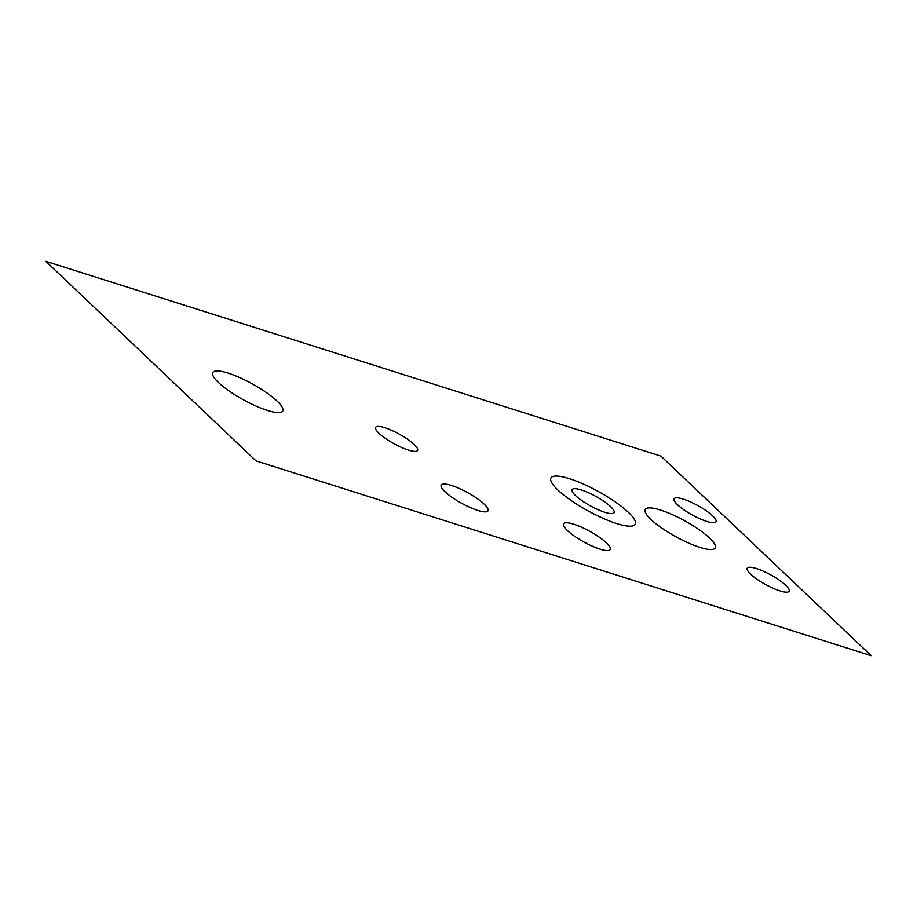 <?xml version="1.0" encoding="UTF-8"?>
<svg xmlns="http://www.w3.org/2000/svg" width="917" height="917" viewBox="0 0 917 917"><rect width="100%" height="100%" fill="white"/><g stroke="black" fill="none" stroke-linecap="round" stroke-linejoin="round"><path stroke-width="1.38" d="M871.15 655.678L255.992 460.861L45.85 261.322L661.008 456.139L871.15 655.678M650.91 519.435A39.947 9.124 -151.2 0 0 711.879 549.512A39.947 9.124 -151.2 0 0 677.846 517.199A39.947 9.124 -151.2 0 0 650.91 519.435M218.452 382.481A39.947 9.124 -151.2 0 0 279.421 412.558A39.947 9.124 -151.2 0 0 245.389 380.246A39.947 9.124 -151.2 0 0 218.452 382.481M750.622 574.157A23.922 5.468 -151.2 0 0 787.141 592.164A23.922 5.468 -151.2 0 0 766.761 572.816A23.922 5.468 -151.2 0 0 750.622 574.157M677.491 504.717A23.922 5.468 -151.2 0 0 714.011 522.724A23.922 5.468 -151.2 0 0 693.63 503.376A23.922 5.468 -151.2 0 0 677.491 504.717M379.053 433.34A23.922 5.468 -151.2 0 0 415.573 451.359A23.922 5.468 -151.2 0 0 395.193 431.999A23.922 5.468 -151.2 0 0 379.053 433.34M575.544 495.57A23.922 5.468 -151.2 0 0 612.063 513.577A23.922 5.468 -151.2 0 0 591.683 494.229A23.922 5.468 -151.2 0 0 575.544 495.57M557.845 489.965A48.062 10.97 -151.2 0 0 631.194 526.152A48.062 10.97 -151.2 0 0 590.25 487.271A48.062 10.97 -151.2 0 0 557.845 489.965M567.279 530.45A26.696 6.098 -151.2 0 0 608.028 550.555A26.696 6.098 -151.2 0 0 585.275 528.96A26.696 6.098 -151.2 0 0 567.279 530.45M445.054 491.753A26.696 6.098 -151.2 0 0 485.815 511.846A26.696 6.098 -151.2 0 0 463.062 490.251A26.696 6.098 -151.2 0 0 445.054 491.753"/></g></svg>
